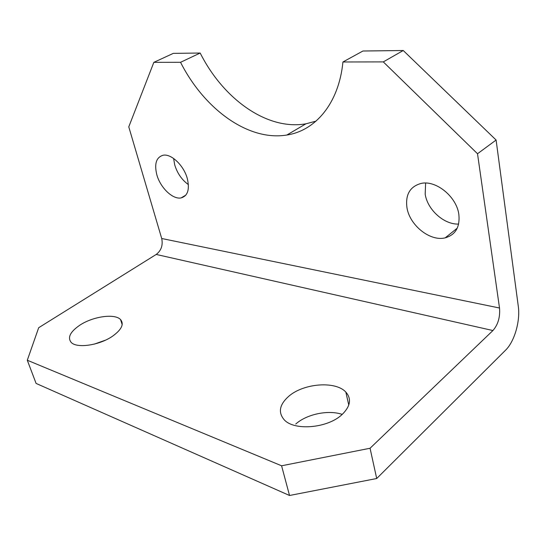 <?xml version="1.0" encoding="UTF-8"?>
<svg xmlns="http://www.w3.org/2000/svg" width="546" height="546" viewBox="0 0 546 546"><rect width="100%" height="100%" fill="white"/><g stroke="black" fill="none" stroke-linecap="round" stroke-linejoin="round"><path stroke-width="0.82" d="M406.954 207.644C409.602 225.252 430.071 241.728 445.208 237.844C455.535 234.869 460.087 227.075 458.852 214.462C456.633 196.608 435.776 179.825 420.993 183.456C409.957 186.602 405.275 194.663 406.954 207.644M425.621 183.074L425.177 194.158C427.463 209.746 444.035 224.754 458.64 224.065M156.832 174.781C160.333 187.728 172.836 199.754 181.129 197.898C187.715 195.973 189.796 189.605 187.367 178.795C184.029 165.697 171.287 153.446 163.111 155.241C156.258 157.303 154.163 163.814 156.832 174.781M173.621 158.47L174.7 164.831C177.307 173.335 181.879 179.927 188.397 184.609M112.462 336.261C121.615 329.661 124.304 324.092 120.536 319.553C114.824 313.308 93.079 316.393 79.88 325.157C70.243 331.743 67.335 337.476 71.157 342.369C76.713 348.635 99.386 345.365 112.462 336.261M105.33 340.226L94.205 344.137M342.089 414.523C350.471 406.299 351.72 398.819 345.843 392.096C335.558 380.658 303.508 383.278 288.697 396.328C279.477 404.566 277.962 412.36 284.145 419.71C294.062 431.094 327.75 428.31 342.089 414.523M342.24 414.394C328.289 409.637 306.866 414.107 295.755 424.017M342.929 61.978L362.94 51.01L403.241 50.512L496.102 140.029L518.284 306.245C520.427 321 514.509 341.571 505.535 350.225L376.706 478.514L289.53 495.488L281.586 465.786L370.058 448.252L492.922 330.542L156.217 254.443C161.261 250.546 163.097 245.236 161.712 238.506L128.774 126.856L153.842 62.353L180.549 62.299C204.238 109.139 248.334 141.475 286.862 135.019C315.247 130.753 338.875 103.651 342.929 61.978L383.299 61.896L403.241 50.512M153.842 62.353L173.314 53.365L200.184 53.03C223.341 99.16 267.233 130.671 305.924 123.812L316.011 121.144M156.217 254.443L38.684 327.723L27.3 360.237L36.091 383.428L289.53 495.488M27.3 360.237L281.586 465.786M161.712 238.506L499.515 308.012L477.518 153.747L383.299 61.896M180.549 62.299L200.184 53.03M496.102 140.029L477.518 153.747M499.515 308.012C500.245 317.158 498.048 324.665 492.922 330.542M370.058 448.252L376.706 478.514M457.282 228.126L445.208 237.844M185.824 195.134L181.129 197.898M122.188 324.624L120.536 319.553M348.771 405.091L345.843 392.096M305.924 123.812L286.862 135.019"/></g></svg>

